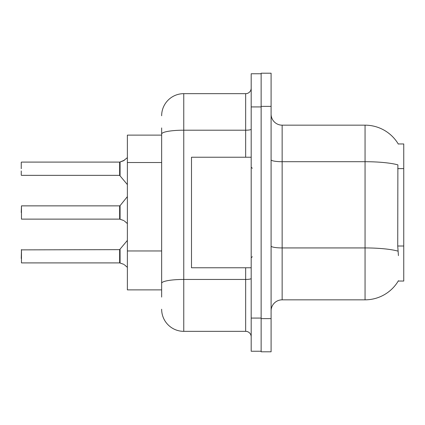 <?xml version="1.0" encoding="UTF-8"?>
<svg xmlns="http://www.w3.org/2000/svg" width="425" height="425" viewBox="0 0 425 425"><rect width="100%" height="100%" fill="white"/><g stroke="black" fill="none" stroke-linecap="round" stroke-linejoin="round"><path stroke-width="0.64" d="M398.438 255.616L397.726 246.011L397.885 164.868A38.691 6.72 180 0 0 365.059 161.707L365.059 125.168A38.691 38.691 0 0 1 398.321 144.096A38.691 38.691 0 0 0 365.059 125.168A38.691 38.691 0 0 1 398.241 143.958L403.75 143.958L403.75 281.042L398.241 281.042L398.438 280.712A38.691 38.691 0 0 1 365.059 299.832L282.147 299.832A11.055 11.055 0 0 0 271.092 310.888M161.649 155.337L161.649 127.93L161.649 135.118L127.378 135.118L127.378 289.882L161.649 289.882M271.092 106.372L261.141 106.372L261.141 73.206L271.092 73.206L271.092 318.628L261.141 318.628L261.141 351.794L271.092 351.794L261.141 351.794M271.092 318.628L271.092 351.794M398.241 143.958A38.691 38.691 0 0 0 365.059 125.168L282.147 125.168A11.055 11.055 0 0 1 271.092 114.113A11.055 11.055 0 0 0 282.147 125.168L282.147 299.832M161.649 297.07L161.649 127.93M251.191 318.075L251.191 351.241L261.141 351.241L261.141 73.759L251.191 73.759L251.191 318.075L261.141 318.075M161.649 115.77A22.111 22.111 0 0 1 183.759 93.659L183.759 331.341L245.666 331.341L245.666 267.777M183.759 93.659L245.666 93.659A5.525 5.525 0 0 0 251.191 88.134M161.649 287.119L161.649 258.145M251.191 336.866A5.525 5.525 0 0 0 245.666 331.341M183.759 331.341A22.111 22.111 0 0 1 161.649 309.23M119.728 262.905L123.388 264.18L120.073 263.033L120.068 249.438L119.637 249.645L119.648 262.9A0.552 0.552 180 0 1 119.728 262.905A0.552 0.552 -0 0 0 119.648 262.9L119.648 262.9M21.25 258.485L21.473 249.645L21.473 262.905L119.637 262.905L119.637 256.275M124.397 264.78L127.378 267.346M119.728 219.125L123.388 220.405L120.073 219.258L120.068 205.663L119.637 205.865L119.648 219.119A0.552 0.552 180 0 1 119.728 219.125A0.552 0.552 -0 0 0 119.648 219.119L119.637 212.5M21.25 212.5L21.473 205.865L21.473 219.125L119.637 219.125M124.397 221L127.378 223.571M127.378 157.654L123.388 160.82L119.728 162.095A0.552 0.552 0 0 1 119.648 162.1A0.552 0.552 180 0 0 119.728 162.095M119.648 162.1L119.637 175.355L119.637 162.095L21.473 162.095L119.637 162.095M21.25 162.318L21.25 168.725M21.25 170.935L21.25 175.132M119.637 168.725L119.637 175.355L127.378 184.588M123.893 160.592L120.073 161.968L124.397 160.22L120.073 161.968L124.397 160.22L120.073 161.968L120.068 175.562M251.191 157.223L191.494 157.223L191.494 267.777L251.191 267.777M123.388 264.18L123.893 264.408M123.388 220.405L123.893 220.633M403.75 246.011L397.726 246.011M403.75 168.624L397.726 168.624M161.649 162.52L127.378 162.52M161.649 250.962L127.378 250.962M365.059 299.832L365.059 161.707L282.147 161.707A11.055 1.918 0 0 1 271.092 159.789M398.002 251.133A38.691 6.72 180 0 0 365.059 247.934L282.147 247.934A11.055 1.918 -0 0 1 271.092 246.017M251.191 278.481A5.525 0.962 0 0 1 245.666 279.443L183.759 279.443A22.111 3.841 180 0 0 161.649 283.284M251.191 106.925L261.141 106.925M161.649 134.04A22.111 3.841 180 0 1 183.759 130.199L245.666 130.199L245.666 93.659M245.666 157.223L245.666 130.199A5.525 0.962 0 0 0 251.191 129.243M21.25 249.868L119.637 249.645L127.378 240.412M21.473 205.865L119.637 205.865M120.068 205.663L127.378 196.632M21.473 175.355L119.637 175.355M252.296 168.279L251.191 167.174M252.296 256.721L251.191 257.826"/></g></svg>
